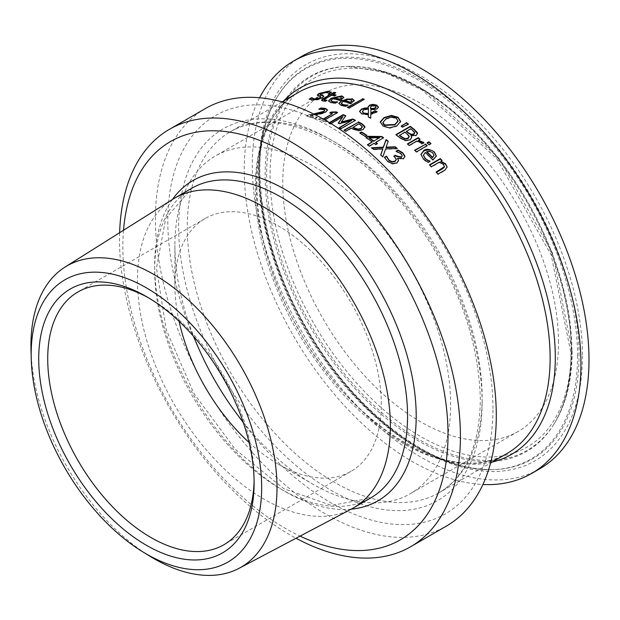 <?xml version="1.0" encoding="UTF-8"?>
<svg xmlns="http://www.w3.org/2000/svg" width="620" height="620" viewBox="0 0 620 620"><rect width="100%" height="100%" fill="white"/><g stroke="black" fill="none" stroke-linecap="round" stroke-linejoin="round"><path stroke-width="0.46" stroke-dasharray="3.1 2.33" d="M402.202 155.969L400.877 154.047L396.134 151.73A207.987 120.086 -120 0 0 396.017 151.629L396.436 151.388M396.288 159.627L394.622 157.302A207.987 120.086 -120 0 0 393.801 156.581L394.095 156.411M398.513 160.82L396.87 163.409L392.359 164.106L387.485 161.673L384.601 157.65M404.914 156.418L403.535 159.138L397.521 158.642M384.447 157.317L384.447 157.744M393.801 156.155L393.801 156.581M397.66 158.131L397.66 158.565M396.017 151.202L396.017 151.629M396.134 151.303L396.134 151.73M398.358 152.063L398.358 152.497M335.606 102.951L335.606 103.385L331.018 102.998L328.484 101.099M343.837 97.363L340.349 100.812A207.987 120.086 -120 0 0 332.878 99.068L330.987 100.742M340.349 100.386L340.349 100.812M332.878 98.634L332.878 99.068M337.59 101.812L335.606 103.385M336.784 102.277L337.481 102.215M341.519 98.146L340.318 97.185L337.311 97.208L334.265 98.27M337.311 96.767L337.311 97.208M323.81 96.433L322.253 98.239L317.889 99.867L312.829 100.332L309.667 99.27M330.925 92.395L331.297 92.628L329.011 93.953A207.987 120.086 -120 0 0 328.871 93.938L326.422 92.706L321.191 93.876L320.827 95.24M320.943 97.27L317.394 95.271M331.297 92.178L331.297 92.628M329.011 93.504L329.011 93.953M328.871 93.488L328.871 93.938M318.44 95.813L318.44 96.27M309.233 99.06L309.233 99.525M346.014 106.175L346.014 106.601L341.426 105.881L338.884 103.633M354.245 100.502L350.757 104.044A207.987 120.086 -120 0 0 343.286 101.633L341.387 103.408M350.757 103.625L350.757 104.044M343.286 101.207L343.286 101.633M347.998 105.036L346.014 106.601M347.285 105.447L347.89 105.423M351.928 101.168L350.726 100.022L347.719 99.851L344.673 100.828M347.719 99.425L347.719 99.851M326.197 100.626L326.856 100.603A207.987 120.086 60 0 1 326.957 100.626L325.329 101.564L323.005 101.401L321.594 100.362M335.443 95.286A207.987 120.086 60 0 1 336.024 95.387L334.521 96.255A207.987 120.086 -120 0 0 331.181 95.72L324.198 99.936L324.198 99.495M335.164 92.969A207.987 120.086 60 0 1 335.784 93.062L332.684 94.852M329.36 95.472A207.987 120.086 -120 0 0 328.135 95.317L328.778 94.953M336.024 94.953L336.024 95.387M334.521 95.821L334.521 96.255M331.181 95.271L331.181 95.72M326.957 100.184L326.957 100.626M325.329 101.13L325.329 101.564M335.784 92.612L335.784 93.062M328.135 94.876L328.135 95.317M349.246 108.004L349.246 108.423A207.987 120.086 -120 0 0 347.425 107.733L347.874 107.477M347.425 107.314L347.425 107.733M364.265 99.324L349.246 108.423M363.832 99.58A207.987 120.086 60 0 1 364.265 99.75M376.092 106.904L375.363 106.159L371.481 106.439L370.481 107.717M368.466 109.205L363.839 110.205L362.406 111.77M376.704 111.941A207.987 120.086 60 0 1 377.076 112.142L370.83 114.623L370.729 118.544A207.987 120.086 -120 0 0 368.257 117.195L368.272 116.785M378.433 107.299L377.301 109.042L374.782 109.88L370.946 109.701L370.845 113.445M368.233 108.368L368.071 107.283M368.35 114.964L361.615 114.126L359.585 111.6M370.551 106.958L370.551 107.368M370.946 109.291L370.946 109.701M377.076 111.724L377.076 112.142M368.257 116.777L368.257 117.195M370.83 114.204L370.83 114.623M370.729 118.133L370.729 118.544M400.644 121.489L396.823 126.317L389.562 128.309L382.966 126.317L380.285 122.233M400.652 121.404L400.644 121.908M398.001 121.613L396.312 118.622L391.623 117.436L386.097 119.21L383.346 121.52L382.92 122.683M411.711 137.702L410.076 140.267L405.333 140.91L400.032 138.237A207.987 120.086 -120 0 0 395.901 135.052L396.219 134.866M417.485 133.734L416.129 135.819L410.967 135.982M409.231 136.95L406.929 134.191A207.987 120.086 -120 0 0 404.759 132.502L399.45 135.571M414.679 133.029L412.401 130.572A207.987 120.086 -120 0 0 410.564 129.146L406.356 131.579M410.564 128.727L410.564 129.146M414.633 132.448L414.633 132.874M404.759 132.083L404.759 132.502M409.076 135.997L409.076 136.423M411.037 135.517L411.037 135.943M395.901 134.633L395.901 135.052M405.333 140.484L405.333 140.91M408.115 124.279A207.987 120.086 60 0 1 408.456 124.535L402.442 127.457A207.987 120.086 -120 0 0 401.14 126.503L401.435 126.302M408.456 124.116L408.456 124.535M402.442 127.038L402.442 127.457M401.14 126.085L401.14 126.503M426.909 145.808A207.987 120.086 60 0 1 427.203 146.08L416.407 152.311A207.987 120.086 -120 0 0 414.586 150.637L414.881 150.466M427.203 145.646L427.203 146.08M416.407 151.877L416.407 152.311M414.586 150.203L414.586 150.637M421.988 143.786L421.988 144.212A207.987 120.086 -120 0 0 421.894 144.127L420.996 143.204L416.896 141.445L409.239 145.87A207.987 120.086 -120 0 0 407.418 144.305L407.72 144.135M421.894 143.701L421.894 144.127M416.896 141.019L416.896 141.445M409.239 145.436L409.239 145.87M407.418 143.879L407.418 144.305M423.879 142.693L421.988 144.212M423.204 142.43L423.879 143.127M420.035 139.206L418.423 140.562M429.675 161.401L429.986 161.502A207.987 120.086 60 0 1 430.094 161.611L428.11 162.758L425.863 161.425L423.514 159.542L420.964 154.613M436.333 156.015L433.845 159.766L432.853 160.34A207.987 120.086 -120 0 0 425.382 152.869L423.46 155.318M434.015 155.837L432.822 153.31L429.807 151.683L426.769 152.071M429.807 151.241L429.807 151.683M425.382 152.435L425.382 152.869M430.094 161.169L430.094 161.611M428.11 162.308L428.11 162.758M432.853 159.89L432.853 160.34M436.341 155.953L436.341 156.395M429.125 144.731L429.125 145.165A207.987 120.086 -120 0 0 427.064 143.259L427.35 143.088M427.064 142.825L427.064 143.259M431.009 143.638L429.125 145.165M447.113 167.222L444.966 170.523L437.96 174.561A207.987 120.086 -120 0 0 436.139 172.507L436.41 172.352M441.82 160.681A207.987 120.086 60 0 1 442.099 160.968L440.897 161.665M444.354 167.167L443.471 164.827L439.371 162.549L431.303 167.199A207.987 120.086 -120 0 0 429.482 165.269L429.761 165.114M431.303 166.749L431.303 167.199M429.482 164.819L429.482 165.269M442.099 160.518L442.099 160.968M437.96 174.104L437.96 174.561M439.371 162.091L439.371 162.549M436.139 172.05L436.139 172.507M314.968 114.654L310.256 115.367A208.498 120.381 60 0 1 317.316 117.296L315.65 118.257A208.498 120.381 -120 0 0 306.776 115.909L306.776 116.343L308.822 115.165L314.216 114.274M315.65 118.257L315.65 118.683A207.987 120.086 -120 0 0 306.776 116.343M306.776 115.909L308.822 114.731L308.822 115.165M308.822 114.731L313.565 113.956M324.826 110.561L323.648 109.756L318.959 109.639A207.987 120.086 -120 0 0 318.858 109.616L319.68 109.143M321.152 109.081L321.152 109.508M318.959 109.205L318.959 109.639M317.316 117.296L315.65 118.683M310.256 115.367L310.256 115.8A207.987 120.086 60 0 1 317.316 117.723M317.781 114.196L317.781 114.63L310.256 115.8M322.168 113.32L322.168 113.755L317.781 114.63M327.515 110.166L325.787 112.305L322.168 113.755M318.858 109.182L318.858 109.616M337.148 112.7A207.987 120.086 60 0 1 337.598 112.863L324.64 120.35A207.987 120.086 60 0 1 327.19 121.311L325.717 122.156A207.987 120.086 -120 0 0 318.703 119.644L320.168 118.8A207.987 120.086 60 0 1 322.78 119.683L323.562 119.234M332.421 114.119A207.987 120.086 -120 0 0 329.809 113.235L330.282 112.964M329.809 112.809L329.809 113.235M337.598 112.445L337.598 112.863M324.71 119.885L324.64 120.35M324.64 119.924A208.498 120.381 60 0 1 325.066 120.086M327.19 120.884L327.19 121.311M326.825 121.102L325.717 122.156M325.717 121.737A208.498 120.381 -120 0 0 318.703 119.226L320.168 118.374A208.498 120.381 60 0 1 322.78 119.265L323.19 119.025M322.78 119.265L322.78 119.683M320.168 118.374L320.168 118.8M318.703 119.226L318.703 119.644M341.108 128.635L341.108 129.053A207.987 120.086 -120 0 0 339.194 128.092L339.582 127.867M339.194 127.674L339.194 128.092M351.587 120.939L339.404 124.008A207.987 120.086 -120 0 0 338.241 123.465L338.466 123.155M339.404 123.589L339.404 124.008M338.241 123.055L338.241 123.465M330.871 123.519L330.561 124.116A207.987 120.086 -120 0 0 328.771 123.372L329.724 122.822M342.945 116.963L330.561 124.116M355.493 120.334L341.108 129.053M355.105 120.551A207.987 120.086 60 0 1 355.493 120.745M345.766 115.754L341.349 122.396M330.561 123.698A208.498 120.381 -120 0 0 328.771 122.954L329.367 122.613M328.771 122.954L328.771 123.372M364.885 126.93L363.157 129.936L358.709 131.029L352.912 129.402A207.987 120.086 -120 0 0 351.292 128.511L345.929 131.603A207.987 120.086 -120 0 0 344.022 130.572L344.394 130.355M362.305 127.077L360.243 125.132A207.987 120.086 -120 0 0 358.662 124.256L352.927 127.565M358.662 123.837L358.662 124.256M345.929 131.192L345.929 131.603M344.022 130.154L344.022 130.572M351.292 128.092L351.292 128.511M375.898 144.499L375.898 144.917A207.987 120.086 -120 0 0 374.185 143.654L369.241 146.506A207.987 120.086 -120 0 0 367.389 145.165L367.714 144.979M374.185 143.236L374.185 143.654M369.241 146.088L369.241 146.506M367.389 144.747L367.389 145.165M372.333 142.313A207.987 120.086 -120 0 0 365.978 137.919L366.312 137.725M365.978 137.5L365.978 137.919M377.448 143.608L375.898 144.917M383.625 137.787L375.736 142.763M379.502 138.175L369.047 138.043M366.622 135.586A207.987 120.086 60 0 1 366.963 135.811L365.211 136.819A207.987 120.086 -120 0 0 359.771 133.362L360.119 133.16M366.963 135.392L366.963 135.811M365.211 136.4L365.211 136.819M359.771 132.944L359.771 133.362M385.64 148.87L382.85 157.224A207.987 120.086 -120 0 0 380.657 155.395L380.773 155.062M382.85 156.798L382.85 157.224M380.657 154.969L380.657 155.395M397.226 148.49L397.226 148.916L385.64 149.296M396.738 148.506A207.987 120.086 60 0 1 397.226 148.916M382.897 149.242L373.589 149.769A207.987 120.086 -120 0 0 371.527 148.203L371.527 147.785M373.589 149.343L373.589 149.769M388.244 141.251L386.043 147.607M31 350.153A173.995 100.456 -120 0 0 150.009 556.287M172.546 199.408A178.831 103.253 -120 0 0 174.491 404.728A178.831 103.253 -120 0 0 351.339 509.082M301.591 56.42A238.096 137.462 -120 0 0 301.591 331.351A238.096 137.462 -120 0 0 539.687 468.813M558.504 342.217A194.975 112.569 -120 0 0 473.401 146.002A194.975 112.569 -120 0 0 323.16 93.767A194.975 112.569 -120 0 0 323.152 318.905A194.975 112.569 -120 0 0 518.126 431.474A194.975 112.569 -120 0 0 558.504 342.217M123.512 230.268A229.935 132.75 -120 0 0 300.088 536.114M259.61 97.758A238.096 137.462 -120 0 0 293.539 336.001A238.096 137.462 -120 0 0 482.895 484.507M492.97 408.596A229.935 132.75 -120 0 0 249.093 105.206A229.935 132.75 -120 0 0 249.093 430.381A229.935 132.75 -120 0 0 492.97 408.596M205.328 108.593A241.048 139.167 -120 0 0 205.328 386.934A241.048 139.167 -120 0 0 446.369 526.101M119.637 232.709A241.048 139.167 -120 0 0 296.042 538.253M254.092 480.485A145.948 84.266 -120 0 0 254.115 477.927A145.948 84.266 -120 0 0 150.916 299.181A145.948 84.266 -120 0 0 148.692 297.918M254.115 477.927L254.115 483.12M249.046 442.486A145.948 84.266 -120 0 0 278.101 464.078A145.948 84.266 -120 0 0 351.075 471.308A145.948 84.266 -120 0 0 381.3 404.496A145.948 84.266 -120 0 0 317.595 257.618A145.948 84.266 -120 0 0 205.127 218.519A145.948 84.266 -120 0 0 174.902 285.332A145.948 84.266 -120 0 0 179.072 321.284M243.149 422.119A194.975 112.569 -120 0 0 312.759 484.096A194.975 112.569 -120 0 0 410.246 493.753A194.975 112.569 -120 0 0 450.632 404.496A194.975 112.569 -120 0 0 365.521 208.281A194.975 112.569 -120 0 0 215.279 156.046A194.975 112.569 -120 0 0 174.902 245.303A194.975 112.569 -120 0 0 193.766 336.575M387.485 161.246L387.485 161.673M396.273 159.1L396.273 159.534M394.622 156.868L394.622 157.302M402.186 155.434L402.186 155.868M400.877 153.613L400.877 154.047M392.359 163.672L392.359 164.106M396.87 162.975L396.87 163.409M403.535 158.704L403.535 159.138M331.018 102.564L331.018 102.998M341.341 99.812L341.341 100.239M333.358 102.881L333.358 103.315M340.318 96.751L340.318 97.185M326.422 92.248L326.422 92.706M321.191 93.411L321.191 93.876M322.253 97.79L322.253 98.239M317.889 99.417L317.889 99.867M312.829 99.874L312.829 100.332M320.385 96.348L320.385 96.798M341.426 105.454L341.426 105.881M351.749 103.052L351.749 103.478M343.767 105.958L343.767 106.384M350.726 99.595L350.726 100.022M326.035 98.239L326.035 98.689M323.005 100.959L323.005 101.401M371.481 106.02L371.481 106.439M375.363 105.741L375.363 106.159M363.839 109.794L363.839 110.205M366.459 108.888L366.459 109.306M377.301 108.624L377.301 109.042M374.782 109.469L374.782 109.88M361.615 113.708L361.615 114.126M376.146 112.259L376.146 112.677M396.823 125.899L396.823 126.317M389.562 127.891L389.562 128.309M382.966 125.899L382.966 126.317M396.312 118.211L396.312 118.622M391.623 117.017L391.623 117.436M386.097 118.792L386.097 119.21M412.401 130.154L412.401 130.572M406.929 133.773L406.929 134.191M416.129 135.4L416.129 135.819M410.076 139.841L410.076 140.267M400.032 137.818L400.032 138.237M420.996 142.778L420.996 143.204M432.822 152.869L432.822 153.31M425.863 160.975L425.863 161.425M423.514 159.1L423.514 159.542M433.845 159.317L433.845 159.766M444.966 170.058L444.966 170.523M443.471 164.377L443.471 164.827M323.648 109.329L323.648 109.756M325.787 111.879L325.787 112.305M362.258 126.496L362.258 126.914M360.243 124.721L360.243 125.132M363.157 129.518L363.157 129.936M352.912 128.991L352.912 129.402M358.709 130.611L358.709 131.029M482.128 397.358A208.498 120.381 -120 0 0 391.119 187.527A208.498 120.381 -120 0 0 230.454 131.673A208.498 120.381 -120 0 0 230.446 372.426A208.498 120.381 -120 0 0 438.945 492.799A208.498 120.381 -120 0 0 482.128 397.358M506.951 453.538A208.498 120.381 60 0 1 298.453 333.165A208.498 120.381 60 0 1 298.453 92.411C244.396 119.745 242.172 232.128 297.592 327.732C351.571 428.343 454.615 488.041 506.951 453.538M579.041 355.64A225.936 130.44 -120 0 0 457.304 106.175A225.936 130.44 -120 0 0 277.621 96.34A225.936 130.44 -120 0 0 306.319 328.623A225.936 130.44 -120 0 0 493.132 469.619A225.936 130.44 -120 0 0 579.041 355.64M582.451 356.043A228.834 132.122 60 0 1 339.737 377.719A228.834 132.122 60 0 1 339.737 54.095A228.834 132.122 60 0 1 582.451 356.043M577.561 355.988A225.308 130.084 -120 0 0 456.157 107.214A225.308 130.084 -120 0 0 276.969 97.402A225.308 130.084 -120 0 0 305.59 329.042A225.308 130.084 -120 0 0 491.885 469.65A225.308 130.084 -120 0 0 577.561 355.988M571.237 349.564A212.978 122.962 -120 0 0 345.34 68.549A212.978 122.962 -120 0 0 345.34 369.745A212.978 122.962 -120 0 0 571.237 349.564M571.935 351.532A215.884 124.643 60 0 1 554.644 423.034A215.884 124.643 60 0 1 311.341 325.725A215.884 124.643 60 0 1 348.719 66.356A215.884 124.643 60 0 1 571.935 351.532M571.338 352.392A216.504 125 -120 0 0 347.471 66.386A216.504 125 -120 0 0 309.985 326.507A216.504 125 -120 0 0 553.993 424.103A216.504 125 -120 0 0 571.338 352.392M172.399 199.501A184.93 106.772 -120 0 0 192.967 394.064A184.93 106.772 -120 0 0 351.176 509.167M370.535 498.046A178.831 103.246 60 0 1 191.704 394.793A178.831 103.246 60 0 1 191.704 188.294L165.757 218.403L156.457 268.103L166.245 329.762L193.936 393.499L235.282 449.345L283.797 488.668L331.491 505.463L370.535 498.046M283.712 100.921A211.513 122.117 -120 0 0 299.987 332.274A211.513 122.117 -120 0 0 492.21 462.055M482.128 402.341A214.597 123.899 60 0 1 254.51 422.67A214.597 123.899 60 0 1 254.51 119.18A214.597 123.899 60 0 1 482.128 402.341M328.453 101.324L328.453 100.89M343.844 97.704L343.844 97.278M323.857 96.65L323.857 96.201M338.861 103.85L338.861 103.424M354.253 100.828L354.253 100.401M321.54 100.587L321.54 100.138M378.448 107.516L378.448 107.097M368.055 107.492L368.055 107.074M359.569 111.801L359.569 111.383M400.66 121.613L400.66 121.195M417.493 133.951L417.493 133.525M411.719 137.919L411.719 137.493M423.452 155.535L423.452 155.093M436.341 156.232L436.341 155.783M420.957 154.829L420.957 154.388M447.121 167.462L447.121 166.997M327.538 110.383L327.538 109.949M282.077 101.866L230.454 131.673C254.712 117.963 284.712 119.52 320.455 136.33C352.64 152.342 382.641 178.234 410.448 214.008C455.452 274.877 478.749 336.823 480.345 399.846C479.508 445.842 465.713 476.827 438.945 492.799L490.575 462.993M277.621 96.34C245.202 146.459 258.052 247.806 308.566 331.545C356.206 414.059 435.046 472.463 493.132 469.619L491.885 469.65C443.843 469.053 396.041 442.541 348.479 390.096C306.699 341.806 278.853 287.858 264.949 228.253C253.51 174.561 257.517 130.936 276.969 97.402L277.621 96.34M572.167 350.85C572.105 379.665 566.261 403.729 554.644 423.034L553.993 424.103C565.192 405.65 570.857 382.091 570.989 353.423L551.226 255.091L496.946 158.914L422.321 90.086L383.563 71.943L347.471 66.386L385.764 71.99L424.746 90.109L498.86 158.193L552.567 253.169L572.167 350.85M150.916 299.181L146.421 296.585M205.127 218.519L77.942 291.95M351.075 471.308L223.89 544.74M278.101 464.078L312.759 484.096M174.902 285.332L174.902 245.303M323.16 93.767L215.279 156.046M518.126 431.474L410.246 493.753"/><path stroke-width="0.93" d="M394.095 156.411L395.397 155.659A207.987 120.086 60 0 1 396.041 156.225L401.38 157.449L402.186 155.868M402.186 155.434L400.877 153.613L396.134 151.303A208.498 120.381 -120 0 0 396.017 151.202L398.055 150.025L402.698 152.784L404.914 155.984L403.535 158.704L397.521 158.208L398.521 160.51L396.87 162.975L392.359 163.672L387.485 161.246L384.447 157.317L386.485 156.139A208.498 120.381 60 0 1 386.624 156.263L389.035 160.177L392.018 161.665L395.048 161.092L396.273 159.1L394.622 156.868A208.498 120.381 -120 0 0 393.801 156.155L395.397 155.233A208.498 120.381 60 0 1 396.041 155.791L401.38 157.023L402.202 155.969M384.601 157.65L386.485 156.566A207.987 120.086 60 0 1 386.624 156.69L389.035 160.611L392.018 162.091L395.048 161.525L396.273 159.534M396.273 159.1L396.288 159.627M397.521 158.208L398.521 160.944M396.436 151.388L398.055 150.451L402.698 153.218L404.961 156.759M386.485 156.139L386.485 156.566M386.624 156.263L386.624 156.69M392.018 161.665L392.018 162.091M395.397 155.233L395.397 155.659M398.055 150.025L398.055 150.451M328.484 101.099L331.165 98.642L341.915 96.348L343.837 97.797M335.273 101.905L337.481 101.781A208.498 120.381 60 0 1 337.59 101.812L335.606 102.951L331.018 102.564L328.453 100.89L331.165 98.208L341.915 95.914L343.837 97.363L340.349 100.386A208.498 120.381 -120 0 0 332.878 98.634L330.948 100.533L332.576 101.641L337.481 102.215M330.987 100.742L332.576 102.075L335.273 102.331M339.969 99.123L341.519 98.146L340.318 96.751L337.311 96.767L334.265 97.836A208.498 120.381 60 0 1 339.969 99.123L341.519 97.852M334.265 97.836L334.265 98.27A207.987 120.086 60 0 1 339.969 99.557M320.827 95.24L320.827 94.782L323.02 95.418L323.795 96.472L322.253 97.79L317.889 99.417L312.829 99.874L309.233 99.06L311.628 97.673A208.498 120.381 60 0 1 311.767 97.681L314.348 98.906L319.951 97.758L320.385 96.348L317.332 94.999L318.998 93.488L327.949 91.287L331.297 92.178L329.011 93.504A208.498 120.381 -120 0 0 328.871 93.488L326.422 92.248L321.191 93.411L320.827 94.782L320.214 94.318L320.246 94.899L323.81 96.433M317.332 95.465L318.998 93.945L327.949 91.745L331.297 92.628M309.667 99.27L311.628 98.138A207.987 120.086 60 0 1 311.767 98.138L314.348 99.363L319.951 98.216L320.385 96.798M320.943 97.27L320.385 96.348M311.767 97.681L311.767 98.138M311.628 97.673L311.628 98.138M338.884 103.633L341.574 101.037L347.154 98.998L352.323 99.192L354.245 100.921M345.681 104.997L347.89 104.997A208.498 120.381 60 0 1 347.998 105.036L346.014 106.175L341.426 105.454L338.861 103.424L341.574 100.603L352.323 98.766L354.245 100.502L350.757 103.625A208.498 120.381 -120 0 0 343.286 101.207L341.356 103.191L342.984 104.532L347.89 105.423M341.387 103.408L341.697 104.307L342.984 104.958L345.681 105.416M350.378 102.207L351.928 101.168L350.726 99.595L347.719 99.425L344.673 100.401A208.498 120.381 60 0 1 350.378 102.207L351.928 100.843M344.673 100.401L344.673 100.828A207.987 120.086 60 0 1 350.378 102.633M324.198 99.495L325.05 100.122L326.856 100.169A208.498 120.381 60 0 1 326.957 100.184L325.329 101.13L323.005 100.959L321.54 100.13L322.431 99.084L329.36 95.023A208.498 120.381 -120 0 0 328.135 94.876L329.638 94.008A208.498 120.381 60 0 1 330.863 94.155L333.963 92.365A208.498 120.381 60 0 1 335.784 92.612L332.684 94.403A208.498 120.381 60 0 1 336.024 94.953L334.521 95.821A208.498 120.381 -120 0 0 331.181 95.271L324.198 99.495L324.113 100.122L325.05 100.564L326.856 100.603M332.684 94.403L332.684 94.852A207.987 120.086 60 0 1 335.443 95.286M328.778 94.953L329.638 94.449A207.987 120.086 60 0 1 330.863 94.604L333.963 92.814A207.987 120.086 60 0 1 335.164 92.969M321.594 100.362L329.36 95.023M333.963 92.365L333.963 92.814M330.863 94.155L330.863 94.604M329.638 94.008L329.638 94.449M362.452 98.642A208.498 120.381 60 0 1 364.265 99.324L349.246 108.004A208.498 120.381 -120 0 0 347.425 107.314L362.452 99.06A207.987 120.086 60 0 1 363.832 99.58M347.874 107.477L362.452 99.06M370.551 107.368L370.729 108.864L373.341 108.903L375.224 108.19L376.092 106.904M370.481 107.717L370.729 108.864M368.358 114.033L368.466 108.787L363.839 109.794L362.39 111.484L363.708 113.057L368.358 113.623L368.358 114.033L363.708 113.475L362.406 111.77M370.845 113.026L375.193 110.724A208.498 120.381 60 0 1 377.076 111.724L370.83 114.204L370.729 118.133A208.498 120.381 -120 0 0 368.257 116.777L368.35 114.545L361.615 113.708L359.569 111.383L361.382 109.143L364.878 108.004L368.233 107.95L368.055 107.074L369.505 105.199L372.791 104.331L376.65 105.075L378.448 107.097L377.301 108.624L374.782 109.469L370.946 109.291L370.845 113.445L375.193 111.143A207.987 120.086 60 0 1 376.704 111.941M368.071 107.283L369.505 105.617L372.791 104.749L376.65 105.493L378.433 107.299M359.585 111.6L361.382 109.562L364.878 108.423L368.233 108.368L368.233 107.95M368.272 116.785L368.35 114.545M370.729 108.446L373.341 108.484L375.224 107.772L376.123 106.663L375.363 105.741L371.481 106.02L370.551 106.958M373.341 108.484L373.341 108.903M368.358 113.623L368.466 108.787M372.791 104.331L372.791 104.749M375.193 110.724L375.193 111.143M391.383 115.421L397.955 117.242L400.644 121.489L396.823 125.899L389.562 127.891L382.966 125.899L380.285 121.815L384.106 117.567L391.383 115.421L391.383 115.839L397.955 117.66L400.644 121.908M380.277 122.342L384.106 117.986L391.383 115.839M382.92 122.683L383.307 124.14L384.632 125.364L394.832 124.93L398.001 121.195L396.312 118.211L391.623 117.017L386.097 118.792L382.912 122.473L384.632 124.953L394.832 124.511L398.04 120.939M398.001 121.613L398.055 121.14M410.967 135.555L411.719 137.493L410.076 139.841L405.333 140.484L400.032 137.818A208.498 120.381 -120 0 0 395.901 134.633L410.285 126.325A208.498 120.381 60 0 1 414.098 129.262L417.291 132.633L417.493 133.525L416.129 135.4L410.967 135.555L411.711 137.702M396.219 134.866L410.285 126.743A207.987 120.086 60 0 1 414.098 129.689L417.485 133.734M399.45 135.144A208.498 120.381 60 0 1 401 136.353L404.868 138.609L408.007 138.237L409.076 135.997L406.929 133.773A208.498 120.381 -120 0 0 404.759 132.083L399.45 135.571A207.987 120.086 60 0 1 401 136.772L404.868 139.027L408.007 138.663L409.076 136.423M409.076 135.997L409.231 136.95M406.356 131.161A208.498 120.381 60 0 1 408.526 132.85L411.207 134.331L413.865 133.912L414.633 132.448L412.401 130.154A208.498 120.381 -120 0 0 410.564 128.727L406.356 131.579A207.987 120.086 60 0 1 408.526 133.269L411.207 134.757L413.865 134.339L414.633 132.874M414.633 132.448L414.679 133.029M404.868 138.609L404.868 139.027M417.291 132.633L417.291 133.06M410.285 126.325L410.285 126.743M406.309 122.558A208.498 120.381 60 0 1 408.456 124.116L402.442 127.038A208.498 120.381 -120 0 0 401.14 126.085L406.309 122.977A207.987 120.086 60 0 1 408.115 124.279M401.435 126.302L406.309 122.977M414.881 150.466L425.382 144.398A207.987 120.086 60 0 1 426.909 145.808M425.382 143.972A208.498 120.381 60 0 1 427.203 145.646L416.407 151.877A208.498 120.381 -120 0 0 414.586 150.203L425.382 144.398M418.423 140.136L423.879 142.693L421.988 143.786A208.498 120.381 -120 0 0 421.894 143.701L420.996 142.778L416.896 141.019L409.239 145.436A208.498 120.381 -120 0 0 407.418 143.879L418.213 137.648A208.498 120.381 60 0 1 420.035 139.206L418.423 140.562L423.879 143.127M418.213 137.648L418.213 138.074A207.987 120.086 60 0 1 419.732 139.376M407.72 144.135L418.213 138.074M423.46 155.318L425.08 158.604L429.986 161.502M420.964 154.613L423.669 151.032C428.668 149.234 432.249 149.745 434.418 152.551L436.341 156.395M426.769 151.629A208.498 120.381 60 0 1 432.466 157.271L434.015 155.395L432.822 152.869L429.807 151.241L426.769 151.629L426.769 152.071A207.987 120.086 60 0 1 432.466 157.72L434.031 155.333M432.466 157.271L432.466 157.72M427.769 160.115L429.986 161.06A208.498 120.381 60 0 1 430.094 161.169L428.11 162.308L423.514 159.1L420.957 154.388L423.669 150.598C426.235 148.475 429.815 148.978 434.418 152.109L436.341 155.953L432.853 159.89A208.498 120.381 -120 0 0 425.382 152.435L423.452 155.093L425.08 158.162L427.769 160.557M428.947 141.74A208.498 120.381 60 0 1 431.009 143.638L429.125 144.731A208.498 120.381 -120 0 0 427.064 142.825L428.947 141.74L428.947 142.166A207.987 120.086 60 0 1 430.722 143.801M427.35 143.088L428.947 142.166M440.897 161.216L445.671 163.905L447.121 166.997L444.966 170.058L437.96 174.104A208.498 120.381 -120 0 0 436.139 172.05L444.354 166.71L443.471 164.377L439.371 162.091L431.303 166.749A208.498 120.381 -120 0 0 429.482 164.819L440.278 158.588A208.498 120.381 60 0 1 442.099 160.518L440.897 161.665L445.671 164.362L447.113 167.222M429.761 165.114L440.278 159.038A207.987 120.086 60 0 1 441.82 160.681M436.41 172.352L442.293 168.95L444.354 167.167L444.432 166.454M440.278 158.588L440.278 159.038M444.354 167.167L444.447 166.687M314.216 114.274L315.751 114.002C321.106 112.972 323.764 112.243 323.725 111.801L324.826 110.135L323.648 109.329L318.959 109.205A208.498 120.381 -120 0 0 318.858 109.182L320.904 107.996L320.904 108.43L325.454 108.833L327.515 110.166M313.565 113.956L323.725 111.375L324.826 110.135M320.904 107.996L325.454 108.399L327.538 109.949L325.787 111.879L322.168 113.32L314.968 114.654M319.68 109.143L320.904 108.43M330.282 112.964L331.127 112.476L336.102 112.329A207.987 120.086 60 0 1 337.148 112.7M323.562 119.234L332.421 113.7A208.498 120.381 -120 0 0 329.809 112.809L331.127 112.05L331.127 112.476M331.127 112.05L336.102 111.902L336.102 112.329M336.102 111.902A208.498 120.381 60 0 1 337.598 112.445L324.71 119.885M325.066 120.086A208.498 120.381 60 0 1 327.19 120.884L326.825 121.102M323.19 119.025L332.421 113.7M329.367 122.613L343.154 114.646A208.498 120.381 60 0 1 345.766 115.754L341.349 121.977L352.834 119.009A208.498 120.381 60 0 1 355.493 120.334L341.108 128.635A208.498 120.381 -120 0 0 339.194 127.674L351.587 120.52L339.582 127.867M351.587 120.52L339.404 123.589A208.498 120.381 -120 0 0 338.241 123.055L342.945 116.544L338.466 123.155M342.945 116.544L330.871 123.519M352.834 119.009L352.834 119.42A207.987 120.086 60 0 1 355.105 120.551M341.349 121.977L341.349 122.396L352.834 119.42M343.154 114.646L343.154 115.072A207.987 120.086 60 0 1 345.542 116.072M329.724 122.822L343.154 115.072M344.394 130.355L358.406 122.264A207.987 120.086 60 0 1 362.018 124.24L364.971 127.34M352.927 127.154A208.498 120.381 60 0 1 354.229 127.875L358.159 129.123L361.111 128.363L362.258 126.496L360.243 124.721A208.498 120.381 -120 0 0 358.662 123.837L352.927 127.565A207.987 120.086 60 0 1 354.229 128.286L358.159 129.534L361.111 128.782L362.258 126.914M362.258 126.496L362.305 127.077M358.159 129.123L358.159 129.534M358.406 121.853A208.498 120.381 60 0 1 362.018 123.83L364.885 126.511L363.157 129.518L358.709 130.611L352.912 128.991A208.498 120.381 -120 0 0 351.292 128.092L345.929 131.192A208.498 120.381 -120 0 0 344.022 130.154L358.406 122.264M372.333 141.895A208.498 120.381 -120 0 0 365.978 137.5L368.009 136.33L381.858 136.501A208.498 120.381 60 0 1 383.625 137.787L375.736 142.344A208.498 120.381 60 0 1 377.448 143.608L375.898 144.499A208.498 120.381 -120 0 0 374.185 143.236L369.241 146.088A208.498 120.381 -120 0 0 367.389 144.747L372.333 141.895L367.714 144.979M369.047 137.625A208.498 120.381 60 0 1 373.883 140.996L379.502 137.756L369.047 137.625L369.047 138.043A207.987 120.086 60 0 1 373.883 141.414M375.736 142.344L375.736 142.763A207.987 120.086 60 0 1 377.131 143.786M381.858 136.501L381.858 136.919A207.987 120.086 60 0 1 383.307 137.973M368.009 136.33L368.009 136.749L381.858 136.919M366.312 137.725L368.009 136.749M373.883 140.996L379.502 137.756M360.119 133.16L361.514 132.355A207.987 120.086 60 0 1 366.622 135.586M361.514 131.936A208.498 120.381 60 0 1 366.963 135.392L365.211 136.4A208.498 120.381 -120 0 0 359.771 132.944L361.514 131.936L361.514 132.355M382.897 148.823L373.589 149.343A208.498 120.381 -120 0 0 371.527 147.785L383.315 147.142L386.051 139.585A208.498 120.381 60 0 1 388.244 141.251L386.043 147.18L395.165 146.769A208.498 120.381 60 0 1 397.226 148.49L385.64 148.87L382.85 156.798A208.498 120.381 -120 0 0 380.657 154.969L382.897 148.823L380.773 155.062M395.165 146.769L395.165 147.196A207.987 120.086 60 0 1 396.738 148.506M386.043 147.18L386.043 147.607L395.165 147.196M372.047 148.172L383.315 147.568L386.051 140.004A207.987 120.086 60 0 1 388.12 141.577M383.315 147.142L383.315 147.568M386.051 139.585L386.051 140.004M142.716 551.808L150.009 556.287A173.995 100.456 -120 0 0 239.026 568.331A173.995 100.456 -120 0 0 277.001 487.614A173.995 100.456 -120 0 0 199.795 311.201A173.995 100.456 -120 0 0 65.077 267.042A173.995 100.456 -120 0 0 31 350.153L31.232 358.716A162.983 94.101 60 0 1 144.569 286.812A162.983 94.101 60 0 1 261.663 487.475A162.983 94.101 60 0 1 142.716 551.808A162.983 94.101 60 0 1 31.232 358.716M239.026 568.331L351.339 509.082A178.831 103.253 -120 0 0 353.33 507.982A178.831 103.253 -120 0 0 390.368 426.111A178.831 103.253 -120 0 0 312.302 246.14A178.831 103.253 -120 0 0 174.499 198.23A178.831 103.253 -120 0 0 172.546 199.408L65.077 267.042M254.115 483.12A152.303 87.931 -120 0 0 146.421 296.585A152.303 87.931 -120 0 0 38.719 358.763A152.303 87.931 -120 0 0 146.421 545.298A152.303 87.931 -120 0 0 254.115 483.12M482.895 484.507A238.096 137.462 -120 0 0 531.635 473.463L539.687 468.813A238.096 137.462 -120 0 0 589 359.817A238.096 137.462 -120 0 0 485.072 120.21A238.096 137.462 -120 0 0 301.591 56.42L293.539 61.07A238.096 137.462 -120 0 0 259.61 97.758M300.088 536.114A229.935 132.75 -120 0 0 448.02 434.55A229.935 132.75 -120 0 0 292.772 157.364A229.935 132.75 -120 0 0 123.512 230.268M531.635 473.463A238.096 137.462 -120 0 0 580.948 364.467A238.096 137.462 -120 0 0 477.012 124.86A238.096 137.462 -120 0 0 293.539 61.07M296.042 538.253A241.048 139.167 -120 0 0 410.494 546.809L446.369 526.101A241.048 139.167 -120 0 0 496.295 415.749A241.048 139.167 -120 0 0 391.073 173.174A241.048 139.167 -120 0 0 205.328 108.593L169.454 129.309A241.048 139.167 -120 0 0 119.637 232.709M410.494 546.809A241.048 139.167 -120 0 0 460.42 436.464A241.048 139.167 -120 0 0 355.198 193.889A241.048 139.167 -120 0 0 169.454 129.309M148.692 297.918A145.948 84.266 -120 0 0 77.942 291.95A145.948 84.266 -120 0 0 77.942 460.474A145.948 84.266 -120 0 0 223.89 544.74A145.948 84.266 -120 0 0 254.092 480.485M179.072 321.284A145.948 84.266 -120 0 0 249.046 442.486M193.766 336.575A194.975 112.569 -120 0 0 243.149 422.119M389.035 160.177L389.035 160.611M395.048 161.092L395.048 161.525M396.041 155.791L396.041 156.225M401.38 157.023L401.38 157.449M402.698 152.784L402.698 153.218M331.165 98.208L331.165 98.642M341.915 95.914L341.915 96.348M332.576 101.641L332.576 102.075M327.949 91.287L327.949 91.745M323.02 95.418L323.02 95.868M318.998 93.488L318.998 93.945M319.951 97.758L319.951 98.216M314.348 98.906L314.348 99.363M341.574 100.603L341.574 101.037M352.323 98.766L352.323 99.192M342.984 104.532L342.984 104.958M325.05 100.122L325.05 100.564M323.377 98.479L323.377 98.921M375.224 107.772L375.224 108.19M363.708 113.057L363.708 113.475M376.65 105.075L376.65 105.493M369.505 105.199L369.505 105.617M364.878 108.004L364.878 108.423M361.382 109.143L361.382 109.562M397.955 117.242L397.955 117.66M384.106 117.567L384.106 117.986M394.832 124.511L394.832 124.93M408.526 132.85L408.526 133.269M411.207 134.331L411.207 134.757M413.865 133.912L413.865 134.339M401 136.353L401 136.772M408.007 138.237L408.007 138.663M414.098 129.262L414.098 129.689M423.204 142.003L423.204 142.43M425.08 158.162L425.08 158.604M434.418 152.109L434.418 152.551M423.669 150.598L423.669 151.032M445.671 163.905L445.671 164.362M442.293 168.493L442.293 168.95M315.751 113.569L315.751 114.002M323.725 111.375L323.725 111.801M325.454 108.399L325.454 108.833M354.229 127.875L354.229 128.286M361.111 128.363L361.111 128.782M362.018 123.83L362.018 124.24M282.077 101.866L298.453 92.411A208.498 120.381 60 0 1 459.125 148.265A208.498 120.381 60 0 1 550.134 358.096A208.498 120.381 60 0 1 506.951 453.538L490.575 462.993M351.176 509.167A184.93 106.772 -120 0 0 416.206 416.175A184.93 106.772 -120 0 0 319.478 214.543A184.93 106.772 -120 0 0 172.399 199.501M174.499 198.237L191.704 188.294A178.831 103.246 60 0 1 329.514 236.204A178.831 103.246 60 0 1 407.572 416.175A178.831 103.246 60 0 1 370.535 498.046L353.322 507.982M492.21 462.055A211.513 122.117 -120 0 0 555.303 357.57A211.513 122.117 -120 0 0 451.12 132.858A211.513 122.117 -120 0 0 283.712 100.921M330.948 100.967L330.948 100.533M341.356 103.625L341.356 103.191M376.123 106.702L376.123 107.121M362.39 111.569L362.39 111.98M382.912 122.473L382.912 122.892M423.452 155.535L423.452 155.093M420.957 154.829L420.957 154.388"/></g></svg>
